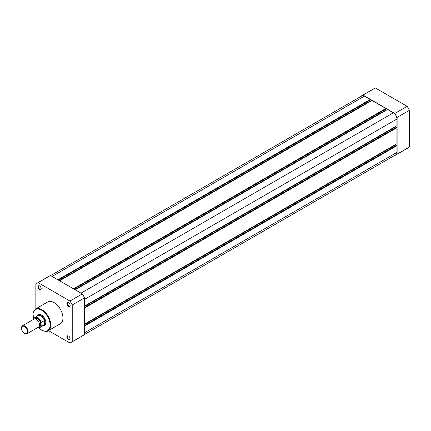 <?xml version="1.0" encoding="UTF-8"?>
<svg xmlns="http://www.w3.org/2000/svg" width="431" height="431" viewBox="0 0 431 431"><rect width="100%" height="100%" fill="white"/><g stroke="black" fill="none" stroke-linecap="round" stroke-linejoin="round"><path stroke-width="0.65" d="M84.584 326.03L396.94 145.689L396.94 152.385A5.053 2.92 60 0 1 395.895 154.702L84.584 334.434M50.616 275.603L361.927 95.865A5.053 2.92 60 0 1 364.454 96.118L52.097 276.454M364.454 96.118L370.256 99.464L57.894 279.805M370.256 99.464L370.256 100.03L58.384 280.085M370.062 100.143L370.062 101.156L59.257 280.592M370.062 101.156L370.418 101.36M73.491 288.808L385.847 108.467L371.975 100.461L59.618 280.796M385.847 108.467L385.847 109.032L73.976 289.088M385.653 109.145L385.653 110.158L74.854 289.594M386.009 110.363L385.653 110.158M84.584 306.037L396.94 125.696L396.94 118.999A5.053 2.92 60 0 0 393.368 112.809L387.571 109.463L75.209 289.804M395.383 126.595L395.383 127.01L84.584 306.446M396.261 127.517L395.383 127.01M84.584 308.025L396.94 127.684L396.455 127.404L84.584 307.459M396.94 127.684L396.94 143.701L84.584 324.042M396.261 145.522L395.383 145.015L84.584 324.451M395.383 145.015L395.383 144.6M396.94 145.689L396.455 145.409L84.584 325.464M360.72 96.566L360.72 96.404A34.184 19.734 60 0 1 361.819 95.682A34.184 19.734 60 0 1 362.999 95.089L394.823 113.466A34.184 19.734 60 0 1 397.107 117.41L397.107 154.163A34.184 19.734 60 0 1 396.003 154.885A34.184 19.734 60 0 1 394.823 155.478L394.688 155.397M361.819 95.682L374.167 88.554A34.184 19.734 60 0 1 375.342 87.962L407.171 106.338A34.184 19.734 60 0 1 409.45 110.282L409.45 147.036A34.184 19.734 60 0 1 408.346 147.758L396.003 154.885M397.107 154.163L409.45 147.036M409.45 110.282L397.107 117.41M394.823 113.466L407.171 106.338M375.342 87.962L362.999 95.089M68.502 339.757A2.295 1.325 60 0 1 66.875 336.945A2.295 1.325 60 0 1 68.502 336.008L68.502 336.008A2.295 1.325 60 0 1 70.124 338.82A2.295 1.325 60 0 1 68.502 339.757M68.637 336.094A1.929 1.115 -120 0 0 67.796 336.061A1.929 1.115 -120 0 0 67.5 337.608A1.929 1.115 -120 0 0 68.761 339.31A1.929 1.115 -120 0 0 69.725 339.407A1.929 1.115 -120 0 0 70.118 338.664M68.502 306.371A2.295 1.325 60 0 1 66.875 303.559A2.295 1.325 60 0 1 68.502 302.621L68.502 302.621A2.295 1.325 60 0 1 70.124 305.434A2.295 1.325 60 0 1 68.502 306.371M68.637 302.707A1.929 1.115 -120 0 0 67.796 302.675A1.929 1.115 -120 0 0 67.5 304.221A1.929 1.115 -120 0 0 68.761 305.924A1.929 1.115 -120 0 0 69.725 306.021A1.929 1.115 -120 0 0 70.118 305.277M39.587 289.68A2.295 1.325 60 0 1 37.966 286.868A2.295 1.325 60 0 1 39.587 285.931L39.587 285.931A2.295 1.325 60 0 1 41.214 288.743A2.295 1.325 60 0 1 39.587 289.68M39.722 286.012A1.929 1.115 -120 0 0 38.882 285.985A1.929 1.115 -120 0 0 38.585 287.531A1.929 1.115 -120 0 0 39.846 289.228A1.929 1.115 -120 0 0 40.816 289.325A1.929 1.115 -120 0 0 41.209 288.581M37.535 315.88A6.109 3.529 60 0 1 41.538 315.077L41.538 315.077A6.109 3.529 60 0 1 45.858 322.56A6.109 3.529 60 0 1 43.165 325.626M41.672 315.153A5.743 3.313 -120 0 0 38.925 314.942L38.181 315.373A5.743 3.313 -120 0 0 37.664 315.804M48.159 330.782L60.34 323.746A12.591 7.268 -120 0 0 62.269 313.66A12.591 7.268 -120 0 0 54.047 302.567A12.591 7.268 -120 0 0 47.749 301.942L35.568 308.973A12.591 7.268 60 0 1 41.861 309.598A12.591 7.268 60 0 1 50.088 320.691A12.591 7.268 60 0 1 48.159 330.782C47.162 331.816 44.991 331.617 41.635 330.178L38.138 327.334M48.439 330.615L69.957 343.038A34.184 19.734 -120 0 0 71.137 342.446A34.184 19.734 -120 0 0 72.236 341.724L72.236 304.97A34.184 19.734 -120 0 0 69.957 301.027L38.133 282.65A34.184 19.734 -120 0 0 36.953 283.242A34.184 19.734 -120 0 0 35.854 283.964L35.854 308.812M71.137 342.446L83.479 335.318A34.184 19.734 -120 0 0 84.584 334.596L84.584 297.843A34.184 19.734 -120 0 0 82.305 293.899L50.475 275.522A34.184 19.734 -120 0 0 49.301 276.115L36.953 283.242M50.475 275.522L38.133 282.65M69.957 301.027L82.305 293.899M84.584 297.843L72.236 304.97M72.236 341.724L84.584 334.596M43.294 325.55A5.743 3.313 -120 0 0 43.924 325.319L44.668 324.888A5.743 3.313 -120 0 0 45.858 322.404M27.094 333.707L38.639 327.043A4.596 2.651 -120 0 0 39.587 324.942A4.596 2.651 -120 0 0 37.583 320.319A4.596 2.651 -120 0 0 34.044 319.085L22.504 325.75A4.596 2.651 60 0 1 26.043 326.984A4.596 2.651 60 0 1 28.047 331.606A4.596 2.651 60 0 1 27.094 333.707A4.596 2.651 60 0 1 24.799 333.481A4.596 2.651 60 0 1 24.637 333.384M21.55 328.217A4.148 2.392 -120 0 0 24.481 333.298A4.148 2.392 -120 0 0 27.417 331.606A4.148 2.392 -120 0 0 24.481 326.526A4.148 2.392 -120 0 0 21.55 328.217L21.55 327.851A4.596 2.651 60 0 1 22.504 325.75M39.135 326.59A4.596 2.651 -120 0 0 40.724 324.284A4.596 2.651 -120 0 0 38.337 319.29A4.596 2.651 -120 0 0 34.685 318.881M43.924 325.319A5.743 3.313 -120 0 0 45.11 322.69L44.318 324.591L41.182 326.418A5.63 3.249 60 0 1 40.422 327.21A5.63 3.249 60 0 1 38.278 327.253M34.033 318.25L33.904 318.692L34.033 318.25A5.63 3.249 60 0 1 34.792 317.458A5.63 3.249 60 0 1 41.182 322.377L41.053 322.819A5.447 3.141 -120 0 0 37.475 317.965A5.447 3.141 -120 0 0 33.904 318.692L33.904 319.166M41.053 322.819L41.182 326.418M41.182 322.377L44.318 320.621L45.11 322.69A5.743 3.313 -120 0 0 42.604 316.909A5.743 3.313 -120 0 0 38.181 315.373M44.318 320.621L44.318 324.591M44.199 320.632L44.199 324.678M33.629 319.328A12.127 7.004 -120 0 1 41.538 310.164A12.127 7.004 -120 0 1 50.115 325.017A12.127 7.004 -120 0 1 41.538 329.968A12.127 7.004 -120 0 1 38.224 327.285L40.422 327.21L43.579 325.383A5.63 3.249 -120 0 0 44.42 324.446M44.42 320.788A5.63 3.249 -120 0 0 37.955 315.637L33.979 318.315M396.94 152.385L84.584 332.727M393.368 112.809L81.012 293.15M396.94 118.999L84.584 299.34M38.316 327.231A5.447 3.141 -120 0 0 41.053 326.127M33.543 319.376L32.993 313.035L35.568 308.973M24.481 333.298L24.799 333.481"/></g></svg>
